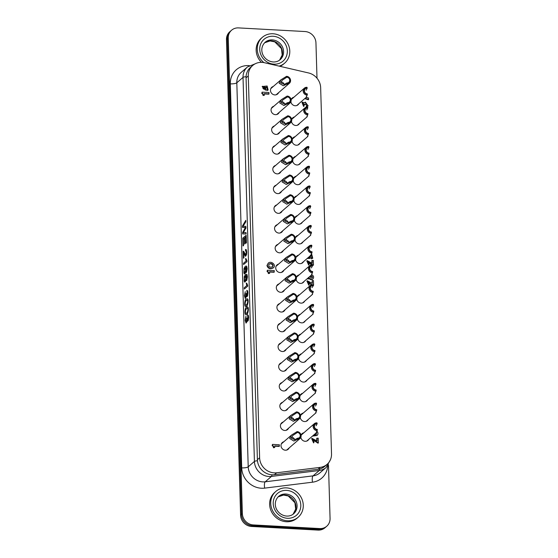 <?xml version="1.0" encoding="UTF-8"?>
<svg xmlns="http://www.w3.org/2000/svg" width="558" height="558" viewBox="0 0 558 558"><rect width="100%" height="100%" fill="white"/><g stroke="black" fill="none" stroke-linecap="round" stroke-linejoin="round"><path stroke-width="0.84" d="M294.652 439.718A2.964 2.727 49.1 0 0 291.402 437.305M297.344 432.136A3.334 3.062 -130.9 0 1 300.623 435.526A3.334 3.062 -130.9 0 1 297.54 438.574L297.33 439.481L293.829 441.029L289.672 438.504L291.548 435.066L297.093 431.613L297.358 432.492A2.964 2.727 -130.9 0 1 299.381 437.598A2.964 2.727 -130.9 0 1 297.526 438.211L297.54 438.574M297.358 432.492L292.72 435.519L291.248 438.114L294.777 439.683L297.526 438.211M297.33 439.481A4.08 3.746 49.1 0 0 300.811 434.347A4.08 3.746 49.1 0 0 297.093 431.613M294.066 419.979A2.964 2.727 49.1 0 0 290.816 417.565M296.758 412.397A3.334 3.062 -130.9 0 1 300.037 415.794A3.334 3.062 -130.9 0 1 296.954 418.835L296.744 419.742L293.243 421.29L289.086 418.765L290.962 415.326L296.507 411.874L296.772 412.753A2.964 2.727 -130.9 0 1 298.795 417.858A2.964 2.727 -130.9 0 1 296.94 418.479L296.954 418.835M296.772 412.753L292.134 415.78L290.662 418.374L294.192 419.944L296.94 418.479M296.744 419.742A4.08 3.746 49.1 0 0 300.225 414.608A4.08 3.746 49.1 0 0 296.507 411.874M293.48 400.239A2.964 2.727 49.1 0 0 290.23 397.826M296.172 392.658A3.334 3.062 -130.9 0 1 299.451 396.054A3.334 3.062 -130.9 0 1 296.368 399.096L296.159 400.002L292.657 401.551L288.5 399.026L290.376 395.587L295.921 392.135L296.186 393.02A2.964 2.727 -130.9 0 1 298.209 398.119A2.964 2.727 -130.9 0 1 296.354 398.74L296.368 399.096M296.186 393.02L291.548 396.047L290.076 398.635L293.606 400.212L296.354 398.74M296.159 400.002A4.08 3.746 49.1 0 0 299.639 394.869A4.08 3.746 49.1 0 0 295.921 392.135M292.894 380.507A2.964 2.727 49.1 0 0 289.644 378.087M295.587 372.925A3.334 3.062 -130.9 0 1 298.865 376.315A3.334 3.062 -130.9 0 1 295.782 379.356L295.573 380.263L292.071 381.811L287.914 379.294L289.79 375.848L295.342 372.402L295.601 373.281A2.964 2.727 -130.9 0 1 297.623 378.38A2.964 2.727 -130.9 0 1 295.768 379.001L295.782 379.356M295.601 373.281L290.962 376.308L289.49 378.896L293.02 380.472L295.768 379.001M295.573 380.263A4.08 3.746 49.1 0 0 299.06 375.129A4.08 3.746 49.1 0 0 295.342 372.402M292.308 360.768A2.964 2.727 49.1 0 0 289.058 358.348M295.001 353.186A3.334 3.062 -130.9 0 1 298.279 356.576A3.334 3.062 -130.9 0 1 295.196 359.624L294.987 360.531L291.485 362.079L287.328 359.554L289.204 356.109L294.757 352.663L295.015 353.542A2.964 2.727 -130.9 0 1 297.044 358.648A2.964 2.727 -130.9 0 1 295.182 359.261L295.196 359.624M295.015 353.542L290.376 356.569L288.904 359.157L292.434 360.733L295.182 359.261M294.987 360.531A4.08 3.746 49.1 0 0 298.474 355.39A4.08 3.746 49.1 0 0 294.757 352.663M291.722 341.029A2.964 2.727 49.1 0 0 288.472 338.615M294.415 333.447A3.334 3.062 -130.9 0 1 297.693 336.837A3.334 3.062 -130.9 0 1 294.61 339.885L294.401 340.792L290.906 342.34L286.742 339.815L288.619 336.376L294.171 332.924L294.429 333.803A2.964 2.727 -130.9 0 1 296.458 338.908A2.964 2.727 -130.9 0 1 294.596 339.522L294.61 339.885M294.429 333.803L289.79 336.83L288.319 339.424L291.848 340.994L294.596 339.522M294.401 340.792A4.08 3.746 49.1 0 0 297.888 335.658A4.08 3.746 49.1 0 0 294.171 332.924M291.137 321.289A2.964 2.727 49.1 0 0 287.886 318.876M293.829 313.708A3.334 3.062 -130.9 0 1 297.107 317.104A3.334 3.062 -130.9 0 1 294.024 320.146L293.815 321.052L290.32 322.601L286.156 320.076L288.033 316.637L293.585 313.184L293.843 314.063A2.964 2.727 -130.9 0 1 295.873 319.169A2.964 2.727 -130.9 0 1 294.01 319.79L294.024 320.146M293.843 314.063L289.204 317.09L287.733 319.685L291.262 321.255L294.01 319.79M293.815 321.052A4.08 3.746 49.1 0 0 297.302 315.919A4.08 3.746 49.1 0 0 293.585 313.184M290.551 301.55A2.964 2.727 49.1 0 0 287.3 299.137M293.243 293.968A3.334 3.062 -130.9 0 1 296.521 297.365A3.334 3.062 -130.9 0 1 293.438 300.406L293.229 301.313L289.735 302.861L285.57 300.337L287.447 296.898L292.999 293.445L293.257 294.331A2.964 2.727 -130.9 0 1 295.287 299.43A2.964 2.727 -130.9 0 1 293.424 300.051L293.438 300.406M293.257 294.331L288.619 297.358L287.154 299.946L290.676 301.522L293.424 300.051M293.229 301.313A4.08 3.746 49.1 0 0 296.716 296.179A4.08 3.746 49.1 0 0 292.999 293.445M289.965 281.818A2.964 2.727 49.1 0 0 286.714 279.398M292.657 274.236A3.334 3.062 -130.9 0 1 295.935 277.626A3.334 3.062 -130.9 0 1 292.852 280.667L292.643 281.574L289.149 283.122L284.985 280.597L286.861 277.159L292.413 273.706L292.671 274.592A2.964 2.727 -130.9 0 1 294.701 279.691A2.964 2.727 -130.9 0 1 292.838 280.311L292.852 280.667M292.671 274.592L288.033 277.619L286.568 280.207L290.09 281.783L292.838 280.311M292.643 281.574A4.08 3.746 49.1 0 0 296.131 276.44A4.08 3.746 49.1 0 0 292.413 273.706M289.379 262.079A2.964 2.727 49.1 0 0 286.128 259.658M292.071 254.497A3.334 3.062 -130.9 0 1 295.349 257.887A3.334 3.062 -130.9 0 1 292.266 260.928L292.057 261.835L288.563 263.39L284.399 260.865L286.275 257.419L291.827 253.974L292.085 254.853A2.964 2.727 -130.9 0 1 294.115 259.958A2.964 2.727 -130.9 0 1 292.252 260.572L292.266 260.928M292.085 254.853L287.447 257.88L285.982 260.467L289.504 262.044L292.252 260.572M292.057 261.835A4.08 3.746 49.1 0 0 295.545 256.701A4.08 3.746 49.1 0 0 291.827 253.974M288.793 242.339A2.964 2.727 49.1 0 0 285.543 239.926M291.485 234.758A3.334 3.062 -130.9 0 1 294.764 238.147A3.334 3.062 -130.9 0 1 291.681 241.196L291.471 242.102L287.977 243.651L283.813 241.126L285.689 237.687L291.241 234.234L291.499 235.113A2.964 2.727 -130.9 0 1 293.529 240.219A2.964 2.727 -130.9 0 1 291.667 240.833L291.681 241.196M291.499 235.113L286.861 238.14L285.396 240.735L288.918 242.305L291.667 240.833M291.471 242.102A4.08 3.746 49.1 0 0 294.959 236.969A4.08 3.746 49.1 0 0 291.241 234.234M288.207 222.6A2.964 2.727 49.1 0 0 284.957 220.187M290.899 215.018A3.334 3.062 -130.9 0 1 294.185 218.408A3.334 3.062 -130.9 0 1 291.095 221.456L290.885 222.363L287.391 223.911L283.227 221.386L285.103 217.948L290.655 214.495L290.913 215.374A2.964 2.727 -130.9 0 1 292.943 220.48A2.964 2.727 -130.9 0 1 291.081 221.101L291.095 221.456M290.913 215.374L286.275 218.401L284.81 220.996L288.333 222.565L291.081 221.101M290.885 222.363A4.08 3.746 49.1 0 0 294.373 217.229A4.08 3.746 49.1 0 0 290.655 214.495M287.621 202.861A2.964 2.727 49.1 0 0 284.371 200.448M290.313 195.279A3.334 3.062 -130.9 0 1 293.599 198.676A3.334 3.062 -130.9 0 1 290.509 201.717L290.3 202.624L286.805 204.172L282.641 201.647L284.517 198.209L290.069 194.756L290.327 195.642A2.964 2.727 -130.9 0 1 292.357 200.74A2.964 2.727 -130.9 0 1 290.495 201.361L290.509 201.717M290.327 195.642L285.689 198.669L284.224 201.257L287.747 202.833L290.495 201.361M290.3 202.624A4.08 3.746 49.1 0 0 293.787 197.49A4.08 3.746 49.1 0 0 290.069 194.756M287.035 183.122A2.964 2.727 49.1 0 0 283.785 180.708M289.728 175.54A3.334 3.062 -130.9 0 1 293.013 178.937A3.334 3.062 -130.9 0 1 289.923 181.978L289.714 182.885L286.219 184.433L282.055 181.908L283.931 178.469L289.483 175.017L289.741 175.903A2.964 2.727 -130.9 0 1 291.771 181.001A2.964 2.727 -130.9 0 1 289.909 181.622L289.923 181.978M289.741 175.903L285.103 178.93L283.638 181.517L287.161 183.094L289.909 181.622M289.714 182.885A4.08 3.746 49.1 0 0 293.201 177.751A4.08 3.746 49.1 0 0 289.483 175.017M286.449 163.389A2.964 2.727 49.1 0 0 283.199 160.969M289.142 155.808A3.334 3.062 -130.9 0 1 292.427 159.197A3.334 3.062 -130.9 0 1 289.337 162.238L289.128 163.145L285.633 164.701L281.469 162.176L283.345 158.73L288.898 155.284L289.156 156.163A2.964 2.727 -130.9 0 1 291.185 161.262A2.964 2.727 -130.9 0 1 289.323 161.883L289.337 162.238M289.156 156.163L284.517 159.19L283.052 161.778L286.575 163.355L289.323 161.883M289.128 163.145A4.08 3.746 49.1 0 0 292.615 158.012A4.08 3.746 49.1 0 0 288.898 155.284M285.863 143.65A2.964 2.727 49.1 0 0 282.613 141.237M288.563 136.068A3.334 3.062 -130.9 0 1 291.841 139.458A3.334 3.062 -130.9 0 1 288.751 142.506L288.542 143.413L285.047 144.961L280.883 142.436L282.76 138.998L288.312 135.545L288.57 136.424A2.964 2.727 -130.9 0 1 290.599 141.53A2.964 2.727 -130.9 0 1 288.737 142.144L288.751 142.506M288.57 136.424L283.931 139.451L282.467 142.046L285.989 143.615L288.737 142.144M288.542 143.413A4.08 3.746 49.1 0 0 292.029 138.279A4.08 3.746 49.1 0 0 288.312 135.545M285.278 123.911A2.964 2.727 49.1 0 0 282.027 121.498M287.977 116.329A3.334 3.062 -130.9 0 1 291.255 119.719A3.334 3.062 -130.9 0 1 288.165 122.767L287.956 123.674L284.461 125.222L280.297 122.697L282.174 119.259L287.726 115.806L287.984 116.685A2.964 2.727 -130.9 0 1 290.014 121.79A2.964 2.727 -130.9 0 1 288.151 122.411L288.165 122.767M287.984 116.685L283.345 119.712L281.881 122.307L285.403 123.876L288.151 122.411M287.956 123.674A4.08 3.746 49.1 0 0 291.443 118.54A4.08 3.746 49.1 0 0 287.726 115.806M284.692 104.172A2.964 2.727 49.1 0 0 281.441 101.758M287.391 96.59A3.334 3.062 -130.9 0 1 290.669 99.987A3.334 3.062 -130.9 0 1 287.579 103.028L287.37 103.934L283.876 105.483L279.711 102.958L281.588 99.519L287.14 96.067L287.398 96.953A2.964 2.727 -130.9 0 1 289.428 102.051A2.964 2.727 -130.9 0 1 287.565 102.672L287.579 103.028M287.398 96.953L282.76 99.973L281.295 102.567L284.817 104.144L287.565 102.672M287.37 103.934A4.08 3.746 49.1 0 0 290.858 98.801A4.08 3.746 49.1 0 0 287.14 96.067M284.106 84.432A2.964 2.727 49.1 0 0 280.855 82.019M286.805 76.851A3.334 3.062 -130.9 0 1 290.083 80.247A3.334 3.062 -130.9 0 1 286.993 83.288L286.784 84.195L283.29 85.744L279.126 83.219L281.002 79.78L286.554 76.327L286.812 77.213A2.964 2.727 -130.9 0 1 288.842 82.312A2.964 2.727 -130.9 0 1 286.979 82.933L286.993 83.288M286.812 77.213L282.174 80.24L280.709 82.828L284.231 84.404L286.979 82.933M286.784 84.195A4.08 3.746 49.1 0 0 290.272 79.062A4.08 3.746 49.1 0 0 286.554 76.327M317.335 429.806A3.334 3.062 -130.9 0 1 314.049 426.41A3.334 3.062 -130.9 0 1 317.139 423.369L316.902 422.845A4.08 3.746 49.1 0 0 313.422 427.979A4.08 3.746 49.1 0 0 317.139 430.713L317.321 429.444A2.964 2.727 -130.9 0 1 315.291 424.345A2.964 2.727 -130.9 0 1 317.153 423.724L317.139 423.369M316.093 425.775L317.153 423.724M316.679 432.464L316.288 432.241L317.139 430.713M316.749 410.067A3.334 3.062 -130.9 0 1 313.463 406.67A3.334 3.062 -130.9 0 1 316.553 403.629L316.316 403.106A4.08 3.746 49.1 0 0 312.836 408.24A4.08 3.746 49.1 0 0 316.553 410.974L316.735 409.705A2.964 2.727 -130.9 0 1 314.705 404.606A2.964 2.727 -130.9 0 1 316.567 403.985L316.553 403.629M315.507 406.043L316.567 403.985M316.093 412.725L315.702 412.501L316.553 410.974M316.163 390.328A3.334 3.062 -130.9 0 1 312.878 386.938A3.334 3.062 -130.9 0 1 315.968 383.89L315.73 383.367A4.08 3.746 49.1 0 0 312.25 388.501A4.08 3.746 49.1 0 0 315.968 391.235L316.149 389.972A2.964 2.727 -130.9 0 1 314.119 384.867A2.964 2.727 -130.9 0 1 315.981 384.246L315.968 383.89M314.921 386.303L315.981 384.246M315.507 392.985L315.117 392.762L315.968 391.235M315.577 370.589A3.334 3.062 -130.9 0 1 312.299 367.199A3.334 3.062 -130.9 0 1 315.382 364.151L315.144 363.628A4.08 3.746 49.1 0 0 311.664 368.761A4.08 3.746 49.1 0 0 315.382 371.495L315.563 370.233A2.964 2.727 -130.9 0 1 313.533 365.127A2.964 2.727 -130.9 0 1 315.396 364.514L315.382 364.151M314.335 366.564L315.396 364.514M314.921 373.246L314.531 373.03L315.382 371.495M314.991 350.849A3.334 3.062 -130.9 0 1 311.713 347.46A3.334 3.062 -130.9 0 1 314.796 344.419L314.559 343.895A4.08 3.746 49.1 0 0 311.078 349.029A4.08 3.746 49.1 0 0 314.796 351.756L314.977 350.494A2.964 2.727 -130.9 0 1 312.947 345.395A2.964 2.727 -130.9 0 1 314.81 344.774L314.796 344.419M313.749 346.825L314.81 344.774M314.335 353.507L313.945 353.291L314.796 351.756M314.405 331.117A3.334 3.062 -130.9 0 1 311.127 327.72A3.334 3.062 -130.9 0 1 314.21 324.679L313.973 324.156A4.08 3.746 49.1 0 0 310.492 329.29A4.08 3.746 49.1 0 0 314.21 332.024L314.391 330.755A2.964 2.727 -130.9 0 1 312.361 325.656A2.964 2.727 -130.9 0 1 314.224 325.035L314.21 324.679M313.164 327.086L314.224 325.035M303.81 342.382L313.722 333.796L313.359 333.551L314.21 332.024M313.819 311.378A3.334 3.062 -130.9 0 1 310.541 307.981A3.334 3.062 -130.9 0 1 313.624 304.94L313.387 304.417A4.08 3.746 49.1 0 0 309.906 309.55A4.08 3.746 49.1 0 0 313.624 312.285L313.805 311.015A2.964 2.727 -130.9 0 1 311.776 305.917A2.964 2.727 -130.9 0 1 313.638 305.296L313.624 304.94M312.578 307.353L313.638 305.296M313.164 314.035L312.773 313.812L313.624 312.285M313.233 291.639A3.334 3.062 -130.9 0 1 309.955 288.249A3.334 3.062 -130.9 0 1 313.038 285.201L312.801 284.678A4.08 3.746 49.1 0 0 309.32 289.811A4.08 3.746 49.1 0 0 313.038 292.545L313.219 291.283A2.964 2.727 -130.9 0 1 311.19 286.177A2.964 2.727 -130.9 0 1 313.052 285.556L313.575 285.291L313.436 280.548L312.271 280.486L312.361 283.422L307.235 280.737L306.9 281.023L308.818 285.278L309.153 284.992L307.235 280.737M311.992 287.614L313.575 285.291M312.578 294.296L312.187 294.073L313.038 292.545M312.647 271.899A3.334 3.062 -130.9 0 1 309.369 268.51A3.334 3.062 -130.9 0 1 312.452 265.462L312.215 264.938A4.08 3.746 49.1 0 0 308.734 270.072A4.08 3.746 49.1 0 0 312.452 272.806L312.633 271.544A2.964 2.727 -130.9 0 1 310.604 266.438A2.964 2.727 -130.9 0 1 312.466 265.824L312.452 265.462M311.406 267.875L312.466 265.824M311.992 274.557L311.601 274.341L312.452 272.806M312.061 252.16A3.334 3.062 -130.9 0 1 308.783 248.77A3.334 3.062 -130.9 0 1 311.866 245.729L311.629 245.206A4.08 3.746 49.1 0 0 308.149 250.34A4.08 3.746 49.1 0 0 311.866 253.067L312.048 251.804A2.964 2.727 -130.9 0 1 310.018 246.699A2.964 2.727 -130.9 0 1 311.88 246.085L311.866 245.729M310.82 248.136L311.88 246.085M311.406 254.818L311.015 254.601L311.866 253.067M311.476 232.421A3.334 3.062 -130.9 0 1 308.197 229.031A3.334 3.062 -130.9 0 1 311.28 225.99L311.043 225.467A4.08 3.746 49.1 0 0 307.563 230.6A4.08 3.746 49.1 0 0 311.28 233.335L311.462 232.065A2.964 2.727 -130.9 0 1 309.439 226.966A2.964 2.727 -130.9 0 1 311.294 226.346L311.28 225.99M310.234 228.396L311.294 226.346M300.881 243.693L310.792 235.106L310.429 234.862L311.28 233.335M310.89 212.689A3.334 3.062 -130.9 0 1 307.611 209.292A3.334 3.062 -130.9 0 1 310.694 206.251L310.457 205.728A4.08 3.746 49.1 0 0 306.977 210.861A4.08 3.746 49.1 0 0 310.694 213.595L310.876 212.326A2.964 2.727 -130.9 0 1 308.853 207.227A2.964 2.727 -130.9 0 1 310.708 206.606L310.694 206.251M309.648 208.657L310.708 206.606M310.234 215.346L309.843 215.123L310.694 213.595M310.304 192.949A3.334 3.062 -130.9 0 1 307.026 189.553A3.334 3.062 -130.9 0 1 310.108 186.511L309.871 185.988A4.08 3.746 49.1 0 0 306.391 191.122A4.08 3.746 49.1 0 0 310.108 193.856L310.29 192.594A2.964 2.727 -130.9 0 1 308.267 187.488A2.964 2.727 -130.9 0 1 310.122 186.867L310.108 186.511M309.062 188.925L310.122 186.867M309.648 195.607L309.258 195.384L310.108 193.856M309.718 173.21A3.334 3.062 -130.9 0 1 306.44 169.82A3.334 3.062 -130.9 0 1 309.523 166.772L309.285 166.249A4.08 3.746 49.1 0 0 305.805 171.383A4.08 3.746 49.1 0 0 309.523 174.117L309.704 172.854A2.964 2.727 -130.9 0 1 307.681 167.749A2.964 2.727 -130.9 0 1 309.537 167.135L309.523 166.772M308.476 169.186L309.537 167.135M309.062 175.868L308.672 175.644L309.523 174.117M309.132 153.471A3.334 3.062 -130.9 0 1 305.854 150.081A3.334 3.062 -130.9 0 1 308.937 147.033L308.7 146.517A4.08 3.746 49.1 0 0 305.219 151.65A4.08 3.746 49.1 0 0 308.937 154.378L309.118 153.115A2.964 2.727 -130.9 0 1 307.095 148.01A2.964 2.727 -130.9 0 1 308.951 147.396L308.937 147.033M307.89 149.446L308.951 147.396M308.476 156.128L308.086 155.912L308.937 154.378M308.546 133.732A3.334 3.062 -130.9 0 1 305.268 130.342A3.334 3.062 -130.9 0 1 308.351 127.301L308.121 126.778A4.08 3.746 49.1 0 0 304.633 131.911A4.08 3.746 49.1 0 0 308.351 134.645L308.532 133.376A2.964 2.727 -130.9 0 1 306.509 128.277A2.964 2.727 -130.9 0 1 308.365 127.656L308.351 127.301M307.305 129.707L308.365 127.656M307.897 136.389L307.5 136.173L308.351 134.645M307.96 113.999A3.334 3.062 -130.9 0 1 304.682 110.603A3.334 3.062 -130.9 0 1 307.765 107.561L307.535 107.038A4.08 3.746 49.1 0 0 304.047 112.172A4.08 3.746 49.1 0 0 307.765 114.906L307.946 113.637A2.964 2.727 -130.9 0 1 305.924 108.538A2.964 2.727 -130.9 0 1 307.779 107.917L307.765 107.561M306.719 109.968L307.779 107.917M307.312 116.657L306.914 116.434L307.765 114.906M307.374 94.26A3.334 3.062 -130.9 0 1 304.096 90.863A3.334 3.062 -130.9 0 1 307.179 87.822L306.949 87.299A4.08 3.746 49.1 0 0 303.461 92.433A4.08 3.746 49.1 0 0 307.179 95.167L307.36 93.904A2.964 2.727 -130.9 0 1 305.338 88.799A2.964 2.727 -130.9 0 1 307.193 88.178L307.179 87.822M306.133 90.236L307.193 88.178M306.726 96.918L306.328 96.694L307.179 95.167M328.474 464.786L330.064 518.417A11.125 10.218 -130.9 0 1 326.737 526.243A11.125 10.218 -130.9 0 1 319.769 528.565L253.29 524.925A11.125 10.218 -130.9 0 1 242.367 513.618L228.25 38.049A11.125 10.218 -130.9 0 1 231.577 30.223A11.125 10.218 -130.9 0 1 238.538 27.9L305.024 31.541A11.125 10.218 -130.9 0 1 315.947 42.847L317 78.211M319.769 528.565L318.883 529.333L252.404 525.692L318.883 529.333A11.125 10.218 49.1 0 0 325.851 527.01A11.125 10.218 -130.9 0 1 318.883 529.333L317.997 530.1A11.125 10.218 49.1 0 0 324.958 527.777L326.737 526.243M242.367 513.618L241.475 514.385A11.125 10.218 49.1 0 0 252.404 525.692A11.125 10.218 -130.9 0 1 241.475 514.385L227.364 38.816L241.475 514.385L240.589 515.153A11.125 10.218 49.1 0 0 251.519 526.459L317.997 530.1M240.589 515.153L226.478 39.583A11.125 10.218 49.1 0 1 229.805 31.757L230.691 30.99A11.125 10.218 49.1 0 0 227.364 38.816A11.125 10.218 -130.9 0 1 230.691 30.99L231.577 30.223M247.145 320.78L246.078 323.103M245.98 316.184L245.499 320.041L246.036 321.722L246.678 320.662L246.741 318.137L247.096 317.976L247.529 319.929L248.059 319.057L247.557 314.921L248.212 315.465L248.491 317.369L248.15 320.452L247.536 321.289L247.034 320.327L246.803 322.015L246.043 323.11L245.171 320.32L245.98 316.184L245.646 320.048L246.099 321.708M247.096 317.976L247.613 319.915M247.689 314.907L248.352 315.472L248.638 317.376L248.289 320.459L247.55 321.289M247.438 306.928L247.473 306.928C249.552 307.646 247.599 315.981 246.001 314.663L245.904 314.649M247.194 298.746L247.236 298.746C249.314 299.52 247.347 307.793 245.757 306.481L245.653 306.475M246.42 296.235L245.353 298.558M245.255 291.639L244.774 295.496L245.304 297.177L245.952 296.117L246.015 293.592L246.371 293.431L246.796 295.391L247.327 294.512L246.831 290.376L247.48 290.927L247.766 292.824L247.417 295.907L246.81 296.744L246.308 295.782L245.311 298.565L244.439 295.775L245.255 291.639L244.913 295.503L245.367 297.163M246.371 293.431L246.88 295.377M247.034 290.369L247.626 290.934L247.905 292.831L247.557 295.914L246.88 296.737M247.71 286.219L244.299 289.044L244.258 287.754L246.81 285.55L246.245 283.373L246.636 283.039L247.71 286.219L244.299 289.044M246.336 275.45L245.764 275.757L246.28 277.947L246.05 280.409L244.885 282.118M246.385 274.187L246.985 274.55L247.431 276.887L246.713 280.597L246.817 276.071L246.392 275.471L245.764 275.757M246.099 267.268L245.527 267.575L246.036 269.765L245.806 272.234L244.641 273.943M246.141 266.006L246.741 266.375L247.194 268.712L246.469 272.416L246.58 267.896L246.148 267.282L245.527 267.575M246.985 261.674L243.567 264.499L243.532 263.216L246.078 261.005L245.52 258.828L245.904 258.494L246.985 261.674L243.567 264.499M243.755 252.739L243.909 257.922L243.386 258.242L243.176 251.253L243.916 251.651L245.569 254.901L246.224 252.356L245.806 250.772M243.469 251.17L245.611 254.887M245.841 249.419L246.385 249.907L246.699 252.104L246.51 254.734L245.555 256.275M246.19 235.309L246.413 242.897L245.89 243.225L245.708 237.017L244.704 237.882L245.018 243.7L244.634 244.034L244.32 238.217L243.211 239.18L243.546 245.639L243.023 245.959L242.786 238.126L246.19 235.309M245.848 237.024L244.843 237.889M244.46 238.224L243.351 239.187M245.611 220.403L245.653 221.826L242.904 226.297L245.785 226.353L245.834 228.034L243.1 232.798L245.966 232.505L246.008 233.941L242.66 233.955L242.618 232.526L245.415 227.497L242.472 227.441L242.43 225.997L245.75 220.41L245.792 221.84L243.044 226.304M245.785 226.353L245.973 228.041L243.239 232.812M245.966 232.505L246.148 233.948L242.66 233.955M245.555 227.504L242.472 227.441M246.05 235.302L246.413 242.897M246.273 242.89L245.89 243.225M244.704 237.882L245.018 243.7M244.878 243.693L244.495 244.027M243.211 239.18L243.546 245.639M243.4 245.632L243.023 245.959M245.506 250.856L245.513 249.482L246.245 249.9L246.371 254.727L245.36 256.248L243.616 252.725L243.909 257.922M243.769 257.915L243.386 258.242M245.904 258.494L246.957 260.844M246.817 260.837L246.838 261.667M245.381 267.568L245.897 269.758L245.666 272.227L244.927 273.797L244.348 273.859L243.909 273.022L244.006 268.489L245.192 266.417L246.071 265.999L246.594 266.361L247.048 268.705L246.329 272.409M244.767 268.307C243.902 269.981 243.832 271.418 244.564 272.611C245.666 271.327 245.806 269.856 244.99 268.203L244.767 268.307M245.074 268.224L244.906 268.314C244.069 269.863 243.979 271.293 244.648 272.604M245.625 275.75L246.134 277.94L245.904 280.402L245.171 281.971L244.592 282.034L244.153 281.211L244.251 276.677L245.436 274.599L246.315 274.18L246.838 274.543L247.292 276.88L246.566 280.59M245.011 276.482C244.132 278.219 244.076 279.649 244.836 280.793C245.918 279.425 246.05 277.954 245.234 276.384L245.011 276.482M245.311 276.398L245.15 276.489C244.306 278.051 244.223 279.481 244.892 280.786M246.636 283.039L247.689 285.389M247.543 285.382L247.571 286.212M246.287 300.504C245.101 300.581 244.62 304.814 245.527 305.149C246.706 305.812 248.547 301.327 247.194 300.065L246.287 300.504M247.201 300.065L246.427 300.511C245.276 300.616 244.753 304.633 245.639 305.149M246.245 299.172L247.096 298.732C249.175 299.513 247.208 307.779 245.618 306.475C244.083 306.488 244.641 299.248 246.245 299.172M246.531 308.686C245.136 309.146 244.906 313.624 245.841 313.338C247.334 313.763 248.659 308.923 247.438 308.246L246.531 308.686M247.445 308.246L246.671 308.693C245.325 309.118 245.074 313.352 245.883 313.338M246.49 307.346L247.334 306.921C249.412 307.639 247.459 315.974 245.862 314.649C244.327 314.67 244.885 307.437 246.49 307.346M298.167 517.224L297.058 518.18A17.054 15.666 -130.9 0 1 286.387 521.737A17.054 15.666 -130.9 0 1 270.86 510.298A17.054 15.666 -130.9 0 1 274.731 492.4L275.84 491.438A17.054 15.666 -130.9 0 1 298.844 494.074A17.054 15.666 -130.9 0 1 298.167 517.224A17.054 15.666 -130.9 0 1 287.489 520.774A17.054 15.666 -130.9 0 1 271.969 509.335A17.054 15.666 -130.9 0 1 275.84 491.438M261.437 62.357A17.054 15.666 -130.9 0 1 261.256 38.286L262.358 37.323A17.054 15.666 -130.9 0 1 285.368 39.96A17.054 15.666 -130.9 0 1 284.692 63.103A17.054 15.666 -130.9 0 1 279.077 66.116M284.692 63.103L283.583 64.065A17.054 15.666 -130.9 0 1 280.018 66.332M263.864 62.601A17.054 15.666 -130.9 0 1 262.358 37.323M276.635 472.786A14.829 13.622 -130.9 0 1 259.616 457.79L248.282 75.909A14.829 13.622 -130.9 0 1 252.718 65.467A14.829 13.622 -130.9 0 1 264.464 62.726L308.546 72.952A14.829 13.622 -130.9 0 1 320.655 87.676L331.522 453.926A14.829 13.622 -130.9 0 1 327.086 464.361A14.829 13.622 -130.9 0 1 320.25 467.367L276.635 472.786L274.417 474.705A14.829 13.622 -130.9 0 1 257.398 459.708L246.064 77.827A14.829 13.622 -130.9 0 1 250.5 67.392L252.718 65.467M327.086 464.361L324.868 466.279A14.829 13.622 -130.9 0 1 318.039 469.292L274.417 474.705M316.023 434.745L316.226 432.855M302.506 433.943A4.45 4.087 49.1 0 0 302.031 434.075L301.913 434.18A4.45 4.087 -130.9 0 0 301.48 434.361M282.481 442.913A4.45 4.087 49.1 0 0 281.741 443.205M271.941 87.634A4.45 4.087 49.1 0 0 271.195 87.927M272.527 107.373A4.45 4.087 49.1 0 0 271.781 107.659M273.113 127.105A4.45 4.087 49.1 0 0 272.367 127.398M273.699 146.845A4.45 4.087 49.1 0 0 272.953 147.138M274.285 166.584A4.45 4.087 49.1 0 0 273.539 166.877M274.871 186.323A4.45 4.087 49.1 0 0 274.124 186.616M275.457 206.062A4.45 4.087 49.1 0 0 274.71 206.348M276.043 225.795A4.45 4.087 49.1 0 0 275.296 226.088M276.629 245.534A4.45 4.087 49.1 0 0 275.882 245.827M277.214 265.273A4.45 4.087 49.1 0 0 276.468 265.566M277.793 285.012A4.45 4.087 49.1 0 0 277.054 285.305M278.379 304.752A4.45 4.087 49.1 0 0 277.64 305.045M278.965 324.491A4.45 4.087 49.1 0 0 278.226 324.777M279.551 344.223A4.45 4.087 49.1 0 0 278.812 344.516M280.137 363.962A4.45 4.087 49.1 0 0 279.398 364.255M280.723 383.702A4.45 4.087 49.1 0 0 279.983 383.995M281.309 403.441A4.45 4.087 49.1 0 0 280.569 403.734M281.895 423.18A4.45 4.087 49.1 0 0 281.155 423.466M277.159 93.897A4.45 4.087 -130.9 0 1 276.81 94.532M278.609 92.649A4.45 4.087 -130.9 0 1 277.619 93.995A4.45 4.087 -130.9 0 1 274.829 94.923A4.45 4.087 -130.9 0 1 270.783 91.937A4.45 4.087 -130.9 0 1 271.795 87.271A4.45 4.087 -130.9 0 1 273.267 86.483M292.552 98.403A4.45 4.087 49.1 0 0 292.071 98.536L291.953 98.633A4.45 4.087 -130.9 0 0 291.52 98.815M307.214 440.862A4.45 4.087 49.1 0 0 307.493 440.422M306.628 421.123A4.45 4.087 49.1 0 0 306.907 420.683M301.92 414.21A4.45 4.087 49.1 0 0 301.446 414.343L301.327 414.441A4.45 4.087 -130.9 0 0 300.895 414.622M306.042 401.39A4.45 4.087 49.1 0 0 306.321 400.944M301.334 394.471A4.45 4.087 49.1 0 0 300.86 394.604L300.741 394.701A4.45 4.087 -130.9 0 0 300.309 394.883M305.456 381.651A4.45 4.087 49.1 0 0 305.735 381.205M300.748 374.732A4.45 4.087 49.1 0 0 300.274 374.864L300.155 374.969A4.45 4.087 -130.9 0 0 299.723 375.15M304.87 361.912A4.45 4.087 49.1 0 0 305.149 361.465M300.162 354.993A4.45 4.087 49.1 0 0 299.688 355.125L299.569 355.23A4.45 4.087 -130.9 0 0 299.137 355.411M304.284 342.173A4.45 4.087 49.1 0 0 304.563 341.733M299.576 335.253A4.45 4.087 49.1 0 0 299.102 335.386L298.983 335.491A4.45 4.087 -130.9 0 0 298.551 335.672M303.698 322.433A4.45 4.087 49.1 0 0 303.977 321.994M298.99 315.521A4.45 4.087 49.1 0 0 298.516 315.647L298.397 315.751A4.45 4.087 -130.9 0 0 297.965 315.933M303.113 302.694A4.45 4.087 49.1 0 0 303.392 302.255M298.404 295.782A4.45 4.087 49.1 0 0 297.93 295.914L297.812 296.012A4.45 4.087 -130.9 0 0 297.379 296.193M302.527 282.962A4.45 4.087 49.1 0 0 302.806 282.515M297.819 276.043A4.45 4.087 49.1 0 0 297.344 276.175L297.226 276.28A4.45 4.087 -130.9 0 0 296.793 276.461M301.948 263.223A4.45 4.087 49.1 0 0 302.22 262.776M297.233 256.303A4.45 4.087 49.1 0 0 296.758 256.436L296.64 256.541A4.45 4.087 -130.9 0 0 296.207 256.722M301.362 243.483A4.45 4.087 49.1 0 0 301.634 243.044M296.647 236.564A4.45 4.087 49.1 0 0 296.172 236.697L296.054 236.801A4.45 4.087 -130.9 0 0 295.621 236.983M300.776 223.744A4.45 4.087 49.1 0 0 301.048 223.305M296.061 216.825A4.45 4.087 49.1 0 0 295.587 216.957L295.468 217.062A4.45 4.087 -130.9 0 0 295.036 217.243M300.19 204.005A4.45 4.087 49.1 0 0 300.462 203.565M295.475 197.093A4.45 4.087 49.1 0 0 295.001 197.225L294.882 197.323A4.45 4.087 -130.9 0 0 294.45 197.504M299.604 184.273A4.45 4.087 49.1 0 0 299.876 183.826M294.889 177.353A4.45 4.087 49.1 0 0 294.415 177.486L294.296 177.59A4.45 4.087 -130.9 0 0 293.864 177.765M299.018 164.533A4.45 4.087 49.1 0 0 299.29 164.087M294.303 157.614A4.45 4.087 49.1 0 0 293.829 157.747L293.71 157.851A4.45 4.087 -130.9 0 0 293.278 158.033M298.432 144.794A4.45 4.087 49.1 0 0 298.704 144.355M293.717 137.875A4.45 4.087 49.1 0 0 293.243 138.007L293.124 138.112A4.45 4.087 -130.9 0 0 292.692 138.293M297.846 125.055A4.45 4.087 49.1 0 0 298.118 124.615M293.131 118.136A4.45 4.087 49.1 0 0 292.657 118.268L292.538 118.373A4.45 4.087 -130.9 0 0 292.106 118.554M297.261 105.316A4.45 4.087 49.1 0 0 297.533 104.876M298.858 103.725A4.45 4.087 -130.9 0 1 297.993 104.82A4.45 4.087 -130.9 0 1 295.203 105.748A4.45 4.087 -130.9 0 1 290.885 101.751M291.095 99.645A4.45 4.087 -130.9 0 1 292.169 98.096A4.45 4.087 -130.9 0 1 293.878 97.245M279.195 112.381A4.45 4.087 -130.9 0 1 278.205 113.734A4.45 4.087 -130.9 0 1 275.415 114.662A4.45 4.087 -130.9 0 1 271.369 111.677A4.45 4.087 -130.9 0 1 272.381 107.01A4.45 4.087 -130.9 0 1 273.852 106.215M277.745 113.637A4.45 4.087 -130.9 0 1 277.396 114.264M279.781 132.12A4.45 4.087 -130.9 0 1 278.791 133.474A4.45 4.087 -130.9 0 1 276.001 134.401A4.45 4.087 -130.9 0 1 271.955 131.416A4.45 4.087 -130.9 0 1 272.967 126.743A4.45 4.087 -130.9 0 1 274.438 125.955M278.33 133.376A4.45 4.087 -130.9 0 1 277.982 134.004M280.367 151.86A4.45 4.087 -130.9 0 1 279.377 153.206A4.45 4.087 -130.9 0 1 276.587 154.134A4.45 4.087 -130.9 0 1 272.541 151.155A4.45 4.087 -130.9 0 1 273.553 146.482A4.45 4.087 -130.9 0 1 275.024 145.694M278.916 153.115A4.45 4.087 -130.9 0 1 278.568 153.743M280.953 171.599A4.45 4.087 -130.9 0 1 279.963 172.945A4.45 4.087 -130.9 0 1 277.173 173.873A4.45 4.087 -130.9 0 1 273.127 170.887A4.45 4.087 -130.9 0 1 274.138 166.221A4.45 4.087 -130.9 0 1 275.61 165.433M279.502 172.854A4.45 4.087 -130.9 0 1 279.153 173.482M281.539 191.338A4.45 4.087 -130.9 0 1 280.548 192.684A4.45 4.087 -130.9 0 1 277.758 193.612A4.45 4.087 -130.9 0 1 273.713 190.627A4.45 4.087 -130.9 0 1 274.717 185.96A4.45 4.087 -130.9 0 1 276.196 185.172M280.088 192.594A4.45 4.087 -130.9 0 1 279.739 193.221M282.125 211.07A4.45 4.087 -130.9 0 1 281.134 212.424A4.45 4.087 -130.9 0 1 278.344 213.351A4.45 4.087 -130.9 0 1 274.299 210.366A4.45 4.087 -130.9 0 1 275.303 205.7A4.45 4.087 -130.9 0 1 276.782 204.905M280.674 212.326A4.45 4.087 -130.9 0 1 280.325 212.954M282.711 230.81A4.45 4.087 -130.9 0 1 281.72 232.163A4.45 4.087 -130.9 0 1 278.93 233.091A4.45 4.087 -130.9 0 1 274.885 230.105A4.45 4.087 -130.9 0 1 275.889 225.432A4.45 4.087 -130.9 0 1 277.368 224.644M281.26 232.065A4.45 4.087 -130.9 0 1 280.911 232.693M283.297 250.549A4.45 4.087 -130.9 0 1 282.306 251.895A4.45 4.087 -130.9 0 1 279.516 252.83A4.45 4.087 -130.9 0 1 275.471 249.844A4.45 4.087 -130.9 0 1 276.475 245.171A4.45 4.087 -130.9 0 1 277.954 244.383M281.846 251.804A4.45 4.087 -130.9 0 1 281.497 252.432M283.882 270.288A4.45 4.087 -130.9 0 1 282.892 271.634A4.45 4.087 -130.9 0 1 280.102 272.562A4.45 4.087 -130.9 0 1 276.057 269.577A4.45 4.087 -130.9 0 1 277.061 264.911A4.45 4.087 -130.9 0 1 278.54 264.122M282.432 271.544A4.45 4.087 -130.9 0 1 282.083 272.171M284.468 290.027A4.45 4.087 -130.9 0 1 283.478 291.374A4.45 4.087 -130.9 0 1 280.688 292.301A4.45 4.087 -130.9 0 1 276.642 289.316A4.45 4.087 -130.9 0 1 277.647 284.65A4.45 4.087 -130.9 0 1 279.126 283.862M283.018 291.283A4.45 4.087 -130.9 0 1 282.669 291.911M285.054 309.76A4.45 4.087 -130.9 0 1 284.064 311.113A4.45 4.087 -130.9 0 1 281.274 312.041A4.45 4.087 -130.9 0 1 277.228 309.055A4.45 4.087 -130.9 0 1 278.233 304.389A4.45 4.087 -130.9 0 1 279.711 303.601M283.603 311.015A4.45 4.087 -130.9 0 1 283.255 311.643M285.64 329.499A4.45 4.087 -130.9 0 1 284.65 330.852A4.45 4.087 -130.9 0 1 281.86 331.78A4.45 4.087 -130.9 0 1 277.814 328.795A4.45 4.087 -130.9 0 1 278.819 324.121A4.45 4.087 -130.9 0 1 280.297 323.333M284.189 330.755A4.45 4.087 -130.9 0 1 283.841 331.382M286.226 349.238A4.45 4.087 -130.9 0 1 285.236 350.591A4.45 4.087 -130.9 0 1 282.446 351.519A4.45 4.087 -130.9 0 1 278.4 348.534A4.45 4.087 -130.9 0 1 279.405 343.861A4.45 4.087 -130.9 0 1 280.883 343.072M284.775 350.494A4.45 4.087 -130.9 0 1 284.427 351.121M286.812 368.978A4.45 4.087 -130.9 0 1 285.822 370.324A4.45 4.087 -130.9 0 1 283.032 371.251A4.45 4.087 -130.9 0 1 278.986 368.273A4.45 4.087 -130.9 0 1 279.99 363.6A4.45 4.087 -130.9 0 1 281.469 362.812M285.361 370.233A4.45 4.087 -130.9 0 1 285.012 370.861M287.398 388.717A4.45 4.087 -130.9 0 1 286.407 390.063A4.45 4.087 -130.9 0 1 283.617 390.991A4.45 4.087 -130.9 0 1 279.572 388.005A4.45 4.087 -130.9 0 1 280.576 383.339A4.45 4.087 -130.9 0 1 282.055 382.551M285.947 389.972A4.45 4.087 -130.9 0 1 285.598 390.6M287.984 408.456A4.45 4.087 -130.9 0 1 286.986 409.802A4.45 4.087 -130.9 0 1 284.203 410.73A4.45 4.087 -130.9 0 1 280.158 407.745A4.45 4.087 -130.9 0 1 281.162 403.078A4.45 4.087 -130.9 0 1 282.641 402.29M286.533 409.705A4.45 4.087 -130.9 0 1 286.184 410.332M288.57 428.188A4.45 4.087 -130.9 0 1 287.572 429.541A4.45 4.087 -130.9 0 1 284.789 430.469A4.45 4.087 -130.9 0 1 280.744 427.484A4.45 4.087 -130.9 0 1 281.748 422.811A4.45 4.087 -130.9 0 1 283.227 422.022M287.119 429.444A4.45 4.087 -130.9 0 1 286.77 430.072M289.156 447.928A4.45 4.087 -130.9 0 1 288.158 449.281A4.45 4.087 -130.9 0 1 285.375 450.208A4.45 4.087 -130.9 0 1 281.33 447.223A4.45 4.087 -130.9 0 1 282.334 442.55A4.45 4.087 -130.9 0 1 283.813 441.762M287.705 449.183A4.45 4.087 -130.9 0 1 287.356 449.811M299.444 123.464A4.45 4.087 -130.9 0 1 298.579 124.56A4.45 4.087 -130.9 0 1 295.789 125.487A4.45 4.087 -130.9 0 1 291.471 121.491M291.681 119.377A4.45 4.087 -130.9 0 1 292.755 117.836A4.45 4.087 -130.9 0 1 294.464 116.985M300.03 143.197A4.45 4.087 -130.9 0 1 299.165 144.299A4.45 4.087 -130.9 0 1 296.375 145.226A4.45 4.087 -130.9 0 1 292.057 141.223M292.266 139.116A4.45 4.087 -130.9 0 1 293.341 137.568A4.45 4.087 -130.9 0 1 295.049 136.724M300.616 162.936A4.45 4.087 -130.9 0 1 299.751 164.038A4.45 4.087 -130.9 0 1 296.961 164.966A4.45 4.087 -130.9 0 1 292.643 160.962M306.14 147.361L292.852 158.87A4.45 4.087 -130.9 0 1 293.926 157.307A4.45 4.087 -130.9 0 1 295.635 156.463M301.201 182.675A4.45 4.087 -130.9 0 1 300.337 183.77A4.45 4.087 -130.9 0 1 297.547 184.698A4.45 4.087 -130.9 0 1 293.222 180.701M306.726 167.1L293.438 178.609A4.45 4.087 -130.9 0 1 294.512 177.046A4.45 4.087 -130.9 0 1 296.221 176.202M301.787 202.415A4.45 4.087 -130.9 0 1 300.922 203.51A4.45 4.087 -130.9 0 1 298.132 204.437A4.45 4.087 -130.9 0 1 293.808 200.441M307.312 186.839L294.024 198.348A4.45 4.087 -130.9 0 1 295.098 196.786A4.45 4.087 -130.9 0 1 296.807 195.942M302.373 222.154A4.45 4.087 -130.9 0 1 301.508 223.249A4.45 4.087 -130.9 0 1 298.718 224.176A4.45 4.087 -130.9 0 1 294.394 220.18M307.897 206.579L294.61 218.087A4.45 4.087 -130.9 0 1 295.684 216.525A4.45 4.087 -130.9 0 1 297.393 215.674M302.959 241.886A4.45 4.087 -130.9 0 1 302.094 242.988A4.45 4.087 -130.9 0 1 299.304 243.916A4.45 4.087 -130.9 0 1 294.98 239.912M308.483 226.318L295.196 237.827A4.45 4.087 -130.9 0 1 296.27 236.257A4.45 4.087 -130.9 0 1 297.979 235.413M303.545 261.625A4.45 4.087 -130.9 0 1 302.68 262.727A4.45 4.087 -130.9 0 1 299.89 263.655A4.45 4.087 -130.9 0 1 295.566 259.651M309.069 246.05L295.782 257.559A4.45 4.087 -130.9 0 1 296.856 255.996A4.45 4.087 -130.9 0 1 298.565 255.152M304.131 281.365A4.45 4.087 -130.9 0 1 303.266 282.46A4.45 4.087 -130.9 0 1 300.476 283.387A4.45 4.087 -130.9 0 1 296.152 279.391M309.655 265.789L296.368 277.298A4.45 4.087 -130.9 0 1 297.435 275.736A4.45 4.087 -130.9 0 1 299.151 274.892M304.717 301.104A4.45 4.087 -130.9 0 1 303.852 302.199A4.45 4.087 -130.9 0 1 301.062 303.127A4.45 4.087 -130.9 0 1 296.737 299.13M310.241 285.529L296.954 297.037A4.45 4.087 -130.9 0 1 298.021 295.475A4.45 4.087 -130.9 0 1 299.737 294.631M305.303 320.843A4.45 4.087 -130.9 0 1 304.438 321.938A4.45 4.087 -130.9 0 1 301.648 322.866A4.45 4.087 -130.9 0 1 297.323 318.869M310.827 305.268L297.54 316.777A4.45 4.087 -130.9 0 1 298.607 315.214A4.45 4.087 -130.9 0 1 300.323 314.363M305.889 340.582A4.45 4.087 -130.9 0 1 305.024 341.677A4.45 4.087 -130.9 0 1 302.234 342.605A4.45 4.087 -130.9 0 1 297.909 338.601M311.413 325.007L298.125 336.516A4.45 4.087 -130.9 0 1 299.193 334.953A4.45 4.087 -130.9 0 1 300.908 334.103M306.475 360.315A4.45 4.087 -130.9 0 1 305.61 361.417A4.45 4.087 -130.9 0 1 302.82 362.344A4.45 4.087 -130.9 0 1 298.495 358.341M311.999 344.739L298.711 356.248A4.45 4.087 -130.9 0 1 299.779 354.686A4.45 4.087 -130.9 0 1 301.494 353.842M307.06 380.054A4.45 4.087 -130.9 0 1 306.196 381.149A4.45 4.087 -130.9 0 1 303.406 382.077A4.45 4.087 -130.9 0 1 299.081 378.08M312.585 364.479L299.297 375.987A4.45 4.087 -130.9 0 1 300.364 374.425A4.45 4.087 -130.9 0 1 302.08 373.581M307.646 399.793A4.45 4.087 -130.9 0 1 306.781 400.888A4.45 4.087 -130.9 0 1 303.991 401.816A4.45 4.087 -130.9 0 1 299.667 397.819M313.171 384.218L299.883 395.727A4.45 4.087 -130.9 0 1 300.95 394.164A4.45 4.087 -130.9 0 1 302.666 393.32M308.232 419.532A4.45 4.087 -130.9 0 1 307.367 420.627A4.45 4.087 -130.9 0 1 304.577 421.555A4.45 4.087 -130.9 0 1 300.253 417.558M313.756 403.957L300.469 415.466A4.45 4.087 -130.9 0 1 301.536 413.903A4.45 4.087 -130.9 0 1 303.252 413.053M308.818 439.272A4.45 4.087 -130.9 0 1 307.953 440.367A4.45 4.087 -130.9 0 1 305.163 441.294A4.45 4.087 -130.9 0 1 300.839 437.291M301.055 435.184A4.45 4.087 -130.9 0 1 302.122 433.643A4.45 4.087 -130.9 0 1 303.838 432.792M264.89 89.022C265.203 87.662 264.597 87.097 263.055 87.334M309.467 257.266L309.62 256.366M311.943 277.975A1.039 0.956 49.1 0 0 310.618 276.447M308.916 277.717A0.9 0.823 49.1 0 0 309.027 277.124M272.409 266.968L272.827 265.852C272.22 263.99 270.916 263.439 268.914 264.192M273.427 267.721L273.092 268.007C270.037 269.444 267.993 268.621 266.961 265.531L268.231 263.146C271.188 260.37 276.635 265.169 273.427 267.721C270.365 269.158 268.321 268.335 267.289 265.238L268.231 263.146M309.299 278.902L307.033 278.854M312.717 279.091L312.571 279.23C311.49 279.956 310.457 279.802 309.474 278.763M310.68 255.452L310.067 258.424L307.193 258.473M311.741 254.274L312.731 258.221L311.385 258.849L311.35 257.517C312.285 256.534 311.908 255.885 310.206 255.578M311.901 262.985L311.831 260.67L313.331 260.44L313.47 265.183L307.904 261.814L309.006 263.536L309.048 264.883L307.123 260.628L312.257 263.313L312.166 260.377M313.47 265.183L312.382 265.315M311.65 264.952L307.758 261.981M309.048 264.883L308.714 265.169L306.795 260.914L307.123 260.628M304.801 102.644L305.345 102.114L308.156 105.957L306.586 106.369L306.551 105.092L307.395 104.869L305.903 103.363L305.644 104.583L304.717 104.534L303.161 103.342L304.033 104.904L303.908 106.125L302.324 102.149L304.919 102.888L305.345 102.114M308.156 105.957L306.251 106.662L306.551 105.092M307.2 104.988L305.77 103.537M305.644 104.583L304.382 104.82L303.022 103.516M304.068 106.132L303.58 106.411L301.99 102.442L302.324 102.149M269.061 93.904L264.304 93.639L264.353 95.272L263.383 95.216L263.369 94.707A1.827 1.681 49.1 0 0 262.114 93.186L262.079 92.154L269.019 92.537L268.726 94.19L264.311 93.946M264.353 95.272L263.048 95.502L263.034 94.993A1.827 1.681 49.1 0 0 261.779 93.479L262.079 92.154M274.341 271.976L269.584 271.711L269.633 273.343L268.663 273.287L268.649 272.778A1.827 1.681 49.1 0 0 267.394 271.258L267.359 270.225L274.306 270.609L274.013 272.262L269.591 272.018M269.633 273.343L268.328 273.573L268.314 273.064A1.827 1.681 49.1 0 0 267.059 271.551L267.359 270.225M279.439 446.135L274.682 445.877L274.731 447.509L273.762 447.453L273.748 446.944A1.827 1.681 49.1 0 0 272.492 445.424L272.457 444.391L279.398 444.775L279.105 446.428L274.689 446.184M274.731 447.509L273.427 447.739L273.413 447.23A1.827 1.681 49.1 0 0 272.158 445.709L272.457 444.391M306.161 97.399L308.595 98.02L308.309 99.777L304.773 98.606M312.013 283.094L312.271 280.486M311.476 284.845L307.863 282.09M316.777 440.708L316.707 438.393L318.206 438.163L318.346 442.906L312.78 439.537L313.882 441.259L313.924 442.606L311.999 438.351L317.125 441.036L317.042 438.1M318.346 442.906L318.011 443.191L312.633 439.704M313.924 442.606L313.589 442.892L311.671 438.637L311.999 438.351M268.154 89.978L266.808 90.605L267.101 88.98C268.042 88.004 267.666 87.355 265.964 87.041L265.489 90.18L262.148 86.532L267.115 86.009L268.154 89.978L267.142 90.312L267.101 88.98L267.575 88.806M266.773 89.273C267.714 88.29 267.331 87.641 265.629 87.334M317.146 431.439C318.276 432.903 318.241 434.264 317.042 435.505L312.473 436.105M273.162 265.559L272.597 266.822C269.458 267.624 268.279 266.696 269.061 264.046C271.083 263.09 272.45 263.599 273.162 265.559M309.362 276.838A0.9 0.823 -130.9 0 1 308.316 277.738M311.476 278.072A1.039 0.956 -130.9 0 1 310.764 276.28A1.039 0.956 -130.9 0 1 312.166 276.44A1.039 0.956 -130.9 0 1 311.476 278.072M311.734 274.787C313.742 275.791 314.133 277.18 312.905 278.944C311.803 279.67 310.764 279.509 309.781 278.442L307.367 278.561M309.955 256.08L309.648 257.14L308.448 257.377M310.394 258.131L307.521 258.187M312.731 258.221L311.72 258.556L311.678 257.224L312.152 257.05M311.35 257.517L311.678 257.224C312.62 256.248 312.243 255.599 310.541 255.285M308.637 99.484L305.1 98.32M312.013 284.719L308.016 281.923L309.111 283.645L309.153 284.992M262.853 87.969L263.209 87.174C264.959 86.769 265.58 87.341 265.071 88.896C263.962 89.419 263.223 89.113 262.853 87.969M265.817 89.887L262.483 86.239M316.56 432.569L316.212 434.598L313.749 434.996M317.042 435.505L312.808 435.819M251.519 526.459L253.29 524.925M226.478 39.583L228.25 38.049M249.328 65.621A20.018 18.386 49.1 0 0 230.314 83.853L241.712 467.883A20.018 18.386 49.1 0 0 264.687 488.124L312.529 482.189A20.018 18.386 49.1 0 0 327.713 465.825M257.475 460.81A2.964 0.781 178.3 0 0 254.42 461.438A14.829 13.622 49.1 0 0 271.439 476.427L319.281 470.492A14.829 13.622 49.1 0 0 326.116 467.478L319.908 472.856A14.829 13.622 -130.9 0 1 313.073 475.862L265.238 481.805A14.829 13.622 -130.9 0 1 248.212 466.809L254.42 461.438L243.023 77.402L236.815 82.779A14.829 13.622 -130.9 0 1 241.251 72.345L247.459 66.967A14.829 13.622 49.1 0 0 243.023 77.402A2.964 0.781 178.3 0 1 246.071 76.774M264.687 488.124A5.189 1.751 -97.1 0 1 265.238 481.805L271.439 476.427A2.964 0.997 82.9 0 0 271.92 474.788M241.712 467.883A5.189 1.36 -1.7 0 0 248.212 466.809L236.815 82.779A5.189 1.36 -1.7 0 1 230.314 83.853M312.529 482.189A5.189 1.751 82.9 0 1 313.073 475.862L319.281 470.492A2.964 0.997 -97.1 0 0 319.748 468.964M293.076 514.239A11.495 10.553 49.1 0 0 292.985 499.145A11.495 10.553 49.1 0 0 278.065 496.906L283.527 495.065L288.263 495.978L294.924 502.73L295.67 509.154L293.069 514.246M279.6 60.125A11.495 10.553 49.1 0 0 279.509 45.031A11.495 10.553 49.1 0 0 264.59 42.792L270.051 40.95L274.787 41.864L281.448 48.616L282.188 55.04L279.593 60.125M273.936 64.163A14.459 13.28 49.1 0 0 285.264 43.894A14.459 13.28 49.1 0 0 261.374 42.589A14.459 13.28 49.1 0 0 273.936 64.163M265.113 42.296A11.495 10.553 -130.9 0 1 280.618 44.075A11.495 10.553 -130.9 0 1 280.165 59.671C278.254 61.303 275.938 62.071 273.218 61.966C263.278 61.094 257.935 49.341 265.113 42.296M287.419 518.277A14.459 13.28 49.1 0 0 298.739 498.008A14.459 13.28 49.1 0 0 274.85 496.704A14.459 13.28 49.1 0 0 287.419 518.277M278.595 496.411A11.495 10.553 -130.9 0 1 294.094 498.189A11.495 10.553 -130.9 0 1 293.641 513.785C291.729 515.418 289.414 516.185 286.693 516.08C276.761 515.208 271.418 503.455 278.595 496.411M257.398 459.708L259.616 457.79M318.039 469.292L320.25 467.367M246.064 77.827L248.282 75.909M286.686 450.069L299.89 438.63M281.344 443.903L291.478 435.128M286.101 430.33L299.304 418.891M280.758 424.164L290.892 415.389M285.515 410.59L298.718 399.151M280.172 404.424L290.306 395.65M284.929 390.851L298.132 379.412M279.586 384.685L289.721 375.911M284.343 371.112L297.547 359.68M279 364.953L289.135 356.178M283.757 351.38L296.961 339.941M278.414 345.214L288.549 336.439M283.171 331.64L296.375 320.201M277.828 325.474L287.963 316.7M282.585 311.901L295.789 300.462M277.242 305.735L287.377 296.961M281.999 292.162L295.203 280.723M276.656 285.996L286.791 277.221M281.413 272.423L294.617 260.991M276.071 266.257L286.205 257.482M280.827 252.69L294.031 241.251M275.485 246.524L285.619 237.75M280.242 232.951L293.445 221.512M274.899 226.785L285.033 218.011M279.656 213.212L292.859 201.773M274.313 207.046L284.447 198.271M279.07 193.473L292.273 182.034M273.727 187.307L283.862 178.532M278.484 173.733L291.688 162.301M273.141 167.567L283.276 158.793M277.898 154.001L291.102 142.562M272.555 147.835L282.69 139.061M277.312 134.262L290.516 122.823M271.969 128.096L282.104 119.321M276.726 114.523L289.93 103.084M271.383 108.357L281.518 99.582M276.14 94.783L289.344 83.344M270.797 88.617L280.932 79.843M306.74 441.071L316.651 432.485M301.055 435.205L314.342 423.696M306.154 421.332L316.065 412.753M305.568 401.593L315.479 393.013M304.982 381.853L314.893 373.274M304.396 362.121L314.307 353.535M303.224 322.643L313.136 314.063M302.638 302.903L312.55 294.324M302.052 283.164L311.964 274.585M301.466 263.432L311.378 254.846M300.295 223.953L310.206 215.374M299.709 204.214L309.62 195.635M299.123 184.475L309.034 175.896M298.537 164.743L308.448 156.156M297.951 145.003L307.863 136.417M292.266 139.137L305.554 127.629M297.365 125.264L307.277 116.685M291.681 119.398L304.968 107.889M296.779 105.525L306.691 96.946M291.095 99.659L304.382 88.15M255.208 63.793L247.459 66.967M330.489 459.632L326.116 467.478"/></g></svg>

